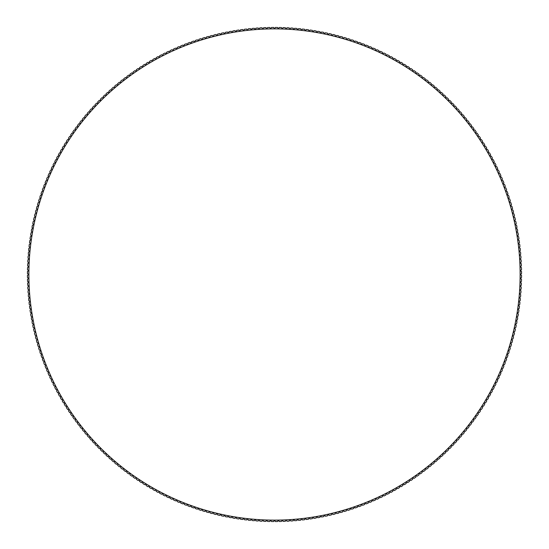 <?xml version="1.0" encoding="UTF-8"?>
<svg xmlns="http://www.w3.org/2000/svg" width="549" height="549" viewBox="0 0 549 549"><rect width="100%" height="100%" fill="white"/><g stroke="black" fill="none" stroke-linecap="round" stroke-linejoin="round"><path stroke-width="0.82" d="M265.915 27.601A247.05 247.05 0 0 0 263.685 27.683L262.93 29.145L263.685 27.683A247.05 247.05 0 0 1 265.915 27.601L266.787 28.994L267.562 27.546L266.787 28.994A245.629 245.629 0 0 0 259.08 29.358L259.807 27.889A247.05 247.05 0 0 1 262.045 27.766L262.93 29.145M269.799 27.491A247.05 247.05 0 0 0 267.562 27.546A247.05 247.05 0 0 1 269.799 27.491L270.643 28.905L271.439 27.471A247.05 247.05 0 0 1 273.677 27.45L274.5 28.871L275.324 27.45A247.05 247.05 0 0 1 277.561 27.471L278.357 28.905L279.201 27.491A247.05 247.05 0 0 1 281.438 27.546L282.213 28.994L281.438 27.546A247.05 247.05 0 0 0 279.201 27.491M262.045 27.766A247.05 247.05 0 0 0 259.807 27.889L259.08 29.358A245.629 245.629 0 0 0 255.23 29.632L255.937 28.15A247.05 247.05 0 0 1 258.167 27.992L259.08 29.358M238.877 30.03A247.05 247.05 0 0 0 236.667 30.36A247.05 247.05 0 0 1 238.877 30.03L239.892 31.327A245.629 245.629 0 0 0 236.077 31.897L235.041 30.62L236.077 31.897L236.667 30.36L236.077 31.897A245.629 245.629 0 0 0 232.268 32.528L232.838 30.984A247.05 247.05 0 0 1 235.041 30.62A247.05 247.05 0 0 0 232.838 30.984M254.297 28.274L255.23 29.632A245.629 245.629 0 0 0 251.387 29.962L252.066 28.466A247.05 247.05 0 0 1 254.297 28.274A247.05 247.05 0 0 0 252.066 28.466M250.433 28.623L251.387 29.962A245.629 245.629 0 0 0 247.544 30.36L248.21 28.85A247.05 247.05 0 0 1 250.433 28.623A247.05 247.05 0 0 0 248.21 28.85M246.57 29.035L247.544 30.36A245.629 245.629 0 0 0 243.715 30.813L244.353 29.296A247.05 247.05 0 0 1 246.57 29.035A247.05 247.05 0 0 0 244.353 29.296M242.72 29.502L243.715 30.813A245.629 245.629 0 0 0 239.892 31.327L240.503 29.797A247.05 247.05 0 0 1 242.72 29.502A247.05 247.05 0 0 0 240.503 29.797M231.218 31.272L232.268 32.528A245.629 245.629 0 0 0 228.473 33.221L229.015 31.67A247.05 247.05 0 0 1 231.218 31.272A247.05 247.05 0 0 0 229.015 31.67M227.403 31.979L228.473 33.221A245.629 245.629 0 0 0 224.692 33.976L225.207 32.418A247.05 247.05 0 0 1 227.403 31.979A247.05 247.05 0 0 0 225.207 32.418M223.594 32.748L224.692 33.976A245.629 245.629 0 0 0 220.918 34.786L221.412 33.221A247.05 247.05 0 0 1 223.594 32.748A247.05 247.05 0 0 0 221.412 33.221M219.806 33.578L220.918 34.786A245.629 245.629 0 0 0 217.157 35.658L217.624 34.086A247.05 247.05 0 0 1 219.806 33.578A247.05 247.05 0 0 0 217.624 34.086M216.025 34.47L217.157 35.658L216.025 34.47A247.05 247.05 0 0 0 213.856 35.006A247.05 247.05 0 0 1 216.025 34.47M217.157 35.658A245.629 245.629 0 0 0 213.417 36.591A245.629 245.629 0 0 0 209.684 37.579L208.517 36.426L209.684 37.579L210.102 35.987A247.05 247.05 0 0 1 212.264 35.417L213.417 36.591L213.856 35.006M186.406 43.687A247.05 247.05 0 0 0 184.32 44.496L184.08 46.123L184.32 44.496A247.05 247.05 0 0 1 186.406 43.687L187.676 44.73L187.943 43.11A247.05 247.05 0 0 1 190.043 42.335L191.299 43.398L191.587 41.779A247.05 247.05 0 0 1 193.701 41.038L194.936 42.115L195.252 40.502A247.05 247.05 0 0 1 197.372 39.796L198.601 40.894L198.937 39.288A247.05 247.05 0 0 1 201.071 38.615L202.279 39.734L202.643 38.128A247.05 247.05 0 0 1 204.784 37.49L205.971 38.629L206.362 37.03A247.05 247.05 0 0 1 208.517 36.426A247.05 247.05 0 0 0 206.362 37.03M182.79 45.1L184.08 46.123A245.629 245.629 0 0 0 180.504 47.571L180.717 45.938A247.05 247.05 0 0 1 182.79 45.1A247.05 247.05 0 0 0 180.717 45.938M179.2 46.569L180.504 47.571A245.629 245.629 0 0 0 176.95 49.074L177.142 47.44A247.05 247.05 0 0 1 179.2 46.569A247.05 247.05 0 0 0 177.142 47.44M175.632 48.092L176.95 49.074A245.629 245.629 0 0 0 173.422 50.638L173.587 48.998A247.05 247.05 0 0 1 175.632 48.092A247.05 247.05 0 0 0 173.587 48.998M172.084 49.678L173.422 50.638A245.629 245.629 0 0 0 169.916 52.251L170.053 50.611A247.05 247.05 0 0 1 172.084 49.678A247.05 247.05 0 0 0 170.053 50.611M165.077 53.006A247.05 247.05 0 0 0 163.074 54.001L162.991 55.648L163.074 54.001A247.05 247.05 0 0 1 165.077 53.006L166.436 53.919L166.553 52.279A247.05 247.05 0 0 1 168.57 51.311L169.916 52.251A245.629 245.629 0 0 0 166.436 53.919A245.629 245.629 0 0 0 162.991 55.648L161.612 54.749L162.991 55.648A245.629 245.629 0 0 0 159.567 57.425L159.622 55.778A247.05 247.05 0 0 1 161.612 54.749A247.05 247.05 0 0 0 159.622 55.778M134.958 70.629A247.05 247.05 0 0 0 133.119 71.905L133.263 73.539L133.119 71.905A247.05 247.05 0 0 1 134.958 70.629L136.44 71.349L136.317 69.709A247.05 247.05 0 0 1 138.176 68.467L139.645 69.201L138.176 68.467A247.05 247.05 0 0 0 136.317 69.709M154.763 58.407A247.05 247.05 0 0 0 152.814 59.498A247.05 247.05 0 0 1 154.763 58.407L156.17 59.258A245.629 245.629 0 0 0 152.8 61.145L151.38 60.315L152.8 61.145L152.814 59.498L152.8 61.145A245.629 245.629 0 0 0 149.465 63.08L149.452 61.433L149.465 63.08A245.629 245.629 0 0 0 146.158 65.07L144.716 64.288L146.158 65.07L146.116 63.423A247.05 247.05 0 0 1 148.031 62.27L149.465 63.08L148.031 62.27A247.05 247.05 0 0 0 146.116 63.423M158.174 56.547L159.567 57.425A245.629 245.629 0 0 0 156.17 59.258L156.204 57.611A247.05 247.05 0 0 1 158.174 56.547A247.05 247.05 0 0 0 156.204 57.611M149.452 61.433A247.05 247.05 0 0 1 151.38 60.315A247.05 247.05 0 0 0 149.452 61.433M142.815 65.468A247.05 247.05 0 0 1 144.716 64.288A247.05 247.05 0 0 0 142.815 65.468L142.884 67.108A245.629 245.629 0 0 0 139.645 69.201L139.549 67.561A247.05 247.05 0 0 1 141.429 66.347L142.884 67.108A245.629 245.629 0 0 1 146.158 65.07M131.774 72.845L133.263 73.539A245.629 245.629 0 0 0 130.127 75.783L129.955 74.149A247.05 247.05 0 0 1 131.774 72.845A247.05 247.05 0 0 0 129.955 74.149M128.624 75.117L130.127 75.783L128.624 75.117A247.05 247.05 0 0 0 126.826 76.441L127.018 78.075L126.826 76.441M125.508 77.43L127.018 78.075A245.629 245.629 0 0 0 123.957 80.415L123.731 78.788A247.05 247.05 0 0 1 125.508 77.43A247.05 247.05 0 0 0 123.731 78.788M122.434 79.797L123.957 80.415A245.629 245.629 0 0 0 120.924 82.803L120.677 81.183A247.05 247.05 0 0 1 122.434 79.797A247.05 247.05 0 0 0 120.677 81.183M119.394 82.206L120.924 82.803A245.629 245.629 0 0 0 117.932 85.239L117.658 83.62A247.05 247.05 0 0 1 119.394 82.206A247.05 247.05 0 0 0 117.658 83.62L117.932 85.239A245.629 245.629 0 0 0 114.981 87.723L114.679 86.111A247.05 247.05 0 0 1 116.388 84.67L117.932 85.239M114.981 87.723L113.43 87.174L114.981 87.723A245.629 245.629 0 0 0 112.065 90.256L111.742 88.643A247.05 247.05 0 0 1 113.43 87.174A247.05 247.05 0 0 0 111.742 88.643M110.507 89.727L112.065 90.256A245.629 245.629 0 0 0 109.189 92.829L108.839 91.223A247.05 247.05 0 0 1 110.507 89.727A247.05 247.05 0 0 0 108.839 91.223L109.189 92.829A245.629 245.629 0 0 0 106.355 95.444L105.984 93.845A247.05 247.05 0 0 1 107.625 92.328L109.189 92.829M96.514 103.164A247.05 247.05 0 0 0 94.97 104.784L95.444 106.355L94.97 104.784A247.05 247.05 0 0 1 96.514 103.164L98.106 103.569L97.66 101.984A247.05 247.05 0 0 1 99.225 100.392L100.817 100.817L100.392 99.225A247.05 247.05 0 0 1 101.984 97.66L103.569 98.106L103.164 96.514A247.05 247.05 0 0 1 104.784 94.97L106.355 95.444A245.629 245.629 0 0 0 95.444 106.355A245.629 245.629 0 0 0 92.829 109.189L92.328 107.625A247.05 247.05 0 0 1 93.845 105.984L95.444 106.355M89.727 110.507L90.256 112.065L89.727 110.507A247.05 247.05 0 0 1 91.223 108.839L92.829 109.189L91.223 108.839A247.05 247.05 0 0 0 89.727 110.507M87.723 114.981L87.174 113.43L87.723 114.981A245.629 245.629 0 0 0 85.239 117.932L84.67 116.388A247.05 247.05 0 0 1 86.111 114.679L87.723 114.981A245.629 245.629 0 0 1 90.256 112.065L88.643 111.742L90.256 112.065A245.629 245.629 0 0 1 92.829 109.189M87.174 113.43A247.05 247.05 0 0 1 88.643 111.742A247.05 247.05 0 0 0 87.174 113.43M85.239 117.932A245.629 245.629 0 0 0 80.415 123.957A245.629 245.629 0 0 0 78.075 127.018A245.629 245.629 0 0 0 75.783 130.127A245.629 245.629 0 0 0 73.539 133.263L71.905 133.119L73.539 133.263L72.845 131.774A247.05 247.05 0 0 1 74.149 129.955L75.783 130.127L75.117 128.624A247.05 247.05 0 0 1 76.441 126.826L78.075 127.018L77.43 125.508A247.05 247.05 0 0 1 78.788 123.731L80.415 123.957L79.797 122.434A247.05 247.05 0 0 1 81.183 120.677L82.803 120.924L82.206 119.394A247.05 247.05 0 0 1 83.62 117.658L85.239 117.932L83.62 117.658A247.05 247.05 0 0 0 82.206 119.394M61.433 149.452A247.05 247.05 0 0 0 60.315 151.38L61.145 152.8L60.315 151.38A247.05 247.05 0 0 1 61.433 149.452L63.08 149.465L62.27 148.031L63.08 149.465A245.629 245.629 0 0 0 59.258 156.17L58.407 154.763A247.05 247.05 0 0 1 59.498 152.814L61.145 152.8M73.539 133.263A245.629 245.629 0 0 0 71.349 136.44A245.629 245.629 0 0 0 67.108 142.884L65.468 142.815L67.108 142.884L66.347 141.429A247.05 247.05 0 0 1 67.561 139.549L69.201 139.645L68.467 138.176A247.05 247.05 0 0 1 69.709 136.317L71.349 136.44L70.629 134.958A247.05 247.05 0 0 1 71.905 133.119A247.05 247.05 0 0 0 70.629 134.958M64.288 144.716A247.05 247.05 0 0 1 65.468 142.815A247.05 247.05 0 0 0 64.288 144.716L65.07 146.158A245.629 245.629 0 0 0 63.08 149.465M63.423 146.116A247.05 247.05 0 0 0 62.27 148.031A247.05 247.05 0 0 1 63.423 146.116L65.07 146.158A245.629 245.629 0 0 1 67.108 142.884M57.611 156.204L59.258 156.17A245.629 245.629 0 0 0 57.425 159.567L56.547 158.174A247.05 247.05 0 0 1 57.611 156.204A247.05 247.05 0 0 0 56.547 158.174M54.001 163.074A247.05 247.05 0 0 0 53.006 165.077L53.919 166.436L53.006 165.077A247.05 247.05 0 0 1 54.001 163.074L55.648 162.991L54.749 161.612A247.05 247.05 0 0 1 55.778 159.622L57.425 159.567A245.629 245.629 0 0 0 55.648 162.991A245.629 245.629 0 0 0 53.919 166.436L52.279 166.553L53.919 166.436A245.629 245.629 0 0 0 52.251 169.916L51.311 168.57A247.05 247.05 0 0 1 52.279 166.553M51.311 168.57L52.251 169.916A245.629 245.629 0 0 0 50.638 173.422L49.678 172.084A247.05 247.05 0 0 1 50.611 170.053L52.251 169.916M48.998 173.587A247.05 247.05 0 0 0 48.092 175.632A247.05 247.05 0 0 1 48.998 173.587L50.638 173.422A245.629 245.629 0 0 0 49.074 176.95L48.092 175.632L49.074 176.95L47.44 177.142L49.074 176.95A245.629 245.629 0 0 0 47.571 180.504L46.569 179.2A247.05 247.05 0 0 1 47.44 177.142A247.05 247.05 0 0 0 46.569 179.2M45.938 180.717L47.571 180.504A245.629 245.629 0 0 0 46.123 184.08L45.1 182.79A247.05 247.05 0 0 1 45.938 180.717A247.05 247.05 0 0 0 45.1 182.79M44.73 187.676L43.687 186.406A247.05 247.05 0 0 1 44.496 184.32L46.123 184.08A245.629 245.629 0 0 0 44.73 187.676A245.629 245.629 0 0 0 43.398 191.299L42.335 190.043A247.05 247.05 0 0 1 43.11 187.943L44.73 187.676M41.779 191.587L43.398 191.299A245.629 245.629 0 0 0 42.115 194.936L41.038 193.701A247.05 247.05 0 0 1 41.779 191.587A247.05 247.05 0 0 0 41.038 193.701L42.115 194.936A245.629 245.629 0 0 0 40.894 198.601L39.288 198.937L40.894 198.601L39.796 197.372A247.05 247.05 0 0 1 40.502 195.252L42.115 194.936M36.426 208.517L37.579 209.684L36.426 208.517A247.05 247.05 0 0 1 37.03 206.362L38.629 205.971L37.03 206.362A247.05 247.05 0 0 0 36.426 208.517M38.128 202.643A247.05 247.05 0 0 0 37.49 204.784L38.629 205.971L37.49 204.784A247.05 247.05 0 0 1 38.128 202.643L39.734 202.279L38.615 201.071A247.05 247.05 0 0 1 39.288 198.937A247.05 247.05 0 0 0 38.615 201.071M35.987 210.102L37.579 209.684L35.987 210.102A247.05 247.05 0 0 0 35.417 212.264L36.591 213.417L35.417 212.264M33.221 228.473L31.979 227.403A247.05 247.05 0 0 1 32.418 225.207L33.976 224.692A245.629 245.629 0 0 0 29.962 251.387L28.466 252.066L29.962 251.387L28.623 250.433A247.05 247.05 0 0 1 28.85 248.21L30.36 247.544L29.035 246.57A247.05 247.05 0 0 1 29.296 244.353L30.813 243.715L29.502 242.72A247.05 247.05 0 0 1 29.797 240.503L31.327 239.892L30.03 238.877A247.05 247.05 0 0 1 30.36 236.667L31.897 236.077L30.62 235.041A247.05 247.05 0 0 1 30.984 232.838L32.528 232.268L31.272 231.218A247.05 247.05 0 0 1 31.67 229.015L33.221 228.473L31.67 229.015A247.05 247.05 0 0 0 31.272 231.218M35.006 213.856L36.591 213.417A245.629 245.629 0 0 0 35.658 217.157L34.47 216.025A247.05 247.05 0 0 1 35.006 213.856A247.05 247.05 0 0 0 34.47 216.025M34.086 217.624L35.658 217.157A245.629 245.629 0 0 0 34.786 220.918L33.578 219.806A247.05 247.05 0 0 1 34.086 217.624A247.05 247.05 0 0 0 33.578 219.806M33.221 221.412L34.786 220.918A245.629 245.629 0 0 0 33.976 224.692L32.748 223.594A247.05 247.05 0 0 1 33.221 221.412A247.05 247.05 0 0 0 32.748 223.594M29.962 251.387A245.629 245.629 0 0 0 28.905 270.643A245.629 245.629 0 0 0 28.871 274.5L27.45 275.324L28.871 274.5L27.45 273.677A247.05 247.05 0 0 1 27.471 271.439L28.905 270.643L27.491 269.799A247.05 247.05 0 0 1 27.546 267.562L28.994 266.787L27.601 265.915A247.05 247.05 0 0 1 27.683 263.685L29.145 262.93L27.766 262.045A247.05 247.05 0 0 1 27.889 259.807L29.358 259.08L27.992 258.167A247.05 247.05 0 0 1 28.15 255.937L29.632 255.23L28.274 254.297A247.05 247.05 0 0 1 28.466 252.066A247.05 247.05 0 0 0 28.274 254.297M28.871 274.5A245.629 245.629 0 0 0 28.905 278.357A245.629 245.629 0 0 0 28.994 282.213L27.601 283.085L28.994 282.213L27.546 281.438A247.05 247.05 0 0 1 27.491 279.201L28.905 278.357L27.471 277.561A247.05 247.05 0 0 1 27.45 275.324A247.05 247.05 0 0 0 27.471 277.561M27.683 285.315A247.05 247.05 0 0 1 27.601 283.085A247.05 247.05 0 0 0 27.683 285.315L29.145 286.07A245.629 245.629 0 0 0 29.358 289.92L27.889 289.193A247.05 247.05 0 0 1 27.766 286.955L29.145 286.07A245.629 245.629 0 0 1 28.994 282.213M31.327 309.108L29.797 308.497A247.05 247.05 0 0 1 29.502 306.28L30.813 305.285L29.296 304.647L30.813 305.285A245.629 245.629 0 0 0 31.897 312.923L30.62 313.959L31.897 312.923L30.36 312.333A247.05 247.05 0 0 1 30.03 310.123L31.327 309.108L30.03 310.123A247.05 247.05 0 0 0 30.36 312.333M29.632 293.77L28.274 294.703L29.632 293.77L28.15 293.063A247.05 247.05 0 0 1 27.992 290.833L29.358 289.92A245.629 245.629 0 0 0 29.962 297.613L28.466 296.934A247.05 247.05 0 0 1 28.274 294.703A247.05 247.05 0 0 0 28.466 296.934M28.623 298.567L29.962 297.613A245.629 245.629 0 0 0 30.36 301.456L28.85 300.79A247.05 247.05 0 0 1 28.623 298.567A247.05 247.05 0 0 0 28.85 300.79M29.035 302.43A247.05 247.05 0 0 0 29.296 304.647A247.05 247.05 0 0 1 29.035 302.43L30.36 301.456A245.629 245.629 0 0 0 30.813 305.285M31.897 312.923A245.629 245.629 0 0 0 33.976 324.308A245.629 245.629 0 0 0 36.591 335.583L35.417 336.736L36.591 335.583L35.006 335.144A247.05 247.05 0 0 1 34.47 332.975L35.658 331.843L34.086 331.376A247.05 247.05 0 0 1 33.578 329.194L34.786 328.082L33.221 327.588A247.05 247.05 0 0 1 32.748 325.406L33.976 324.308L32.418 323.793A247.05 247.05 0 0 1 31.979 321.597L33.221 320.527L31.67 319.985A247.05 247.05 0 0 1 31.272 317.782L32.528 316.732L30.984 316.162A247.05 247.05 0 0 1 30.62 313.959A247.05 247.05 0 0 0 30.984 316.162M35.658 331.843L34.47 332.975A247.05 247.05 0 0 0 35.006 335.144M36.591 335.583A245.629 245.629 0 0 0 38.629 343.029L37.49 344.216L38.629 343.029L37.03 342.638A247.05 247.05 0 0 1 36.426 340.483L37.579 339.316L35.987 338.898A247.05 247.05 0 0 1 35.417 336.736A247.05 247.05 0 0 0 35.987 338.898M47.44 371.858L49.074 372.05L47.44 371.858A247.05 247.05 0 0 1 46.569 369.8L47.571 368.496L45.938 368.283A247.05 247.05 0 0 1 45.1 366.21L46.123 364.92L44.496 364.68A247.05 247.05 0 0 1 43.687 362.594L44.73 361.324L43.11 361.057A247.05 247.05 0 0 1 42.335 358.957L43.398 357.701L41.779 357.413A247.05 247.05 0 0 1 41.038 355.299L42.115 354.064L40.502 353.748A247.05 247.05 0 0 1 39.796 351.628L40.894 350.399L39.288 350.063A247.05 247.05 0 0 1 38.615 347.929L39.734 346.721L38.128 346.357A247.05 247.05 0 0 1 37.49 344.216A247.05 247.05 0 0 0 38.128 346.357M38.629 343.029A245.629 245.629 0 0 0 42.115 354.064A245.629 245.629 0 0 0 43.398 357.701L42.335 358.957A247.05 247.05 0 0 0 43.11 361.057M43.398 357.701A245.629 245.629 0 0 0 44.73 361.324A245.629 245.629 0 0 0 49.074 372.05L48.092 373.368L49.074 372.05A245.629 245.629 0 0 0 50.638 375.578L48.998 375.413A247.05 247.05 0 0 1 48.092 373.368A247.05 247.05 0 0 0 48.998 375.413M52.251 379.084L50.611 378.947A247.05 247.05 0 0 1 49.678 376.916L50.638 375.578A245.629 245.629 0 0 0 53.919 382.564L52.279 382.447A247.05 247.05 0 0 1 51.311 380.43L52.251 379.084M53.006 383.923L53.919 382.564A245.629 245.629 0 0 0 55.648 386.009L54.001 385.926A247.05 247.05 0 0 1 53.006 383.923A247.05 247.05 0 0 0 54.001 385.926M54.749 387.388L55.648 386.009A245.629 245.629 0 0 0 57.425 389.433L55.778 389.378A247.05 247.05 0 0 1 54.749 387.388A247.05 247.05 0 0 0 55.778 389.378M57.425 389.433L56.547 390.826L57.425 389.433A245.629 245.629 0 0 0 69.201 409.355L68.467 410.824L69.201 409.355L67.561 409.451A247.05 247.05 0 0 1 66.347 407.571L67.108 406.116L65.468 406.185A247.05 247.05 0 0 1 64.288 404.284L65.07 402.842L63.423 402.884A247.05 247.05 0 0 1 62.27 400.969L63.08 399.535L61.433 399.548A247.05 247.05 0 0 1 60.315 397.62L61.145 396.2L59.498 396.186A247.05 247.05 0 0 1 58.407 394.237L59.258 392.83L58.407 394.237A247.05 247.05 0 0 0 59.498 396.186M69.709 412.683L71.349 412.56L69.709 412.683A247.05 247.05 0 0 1 68.467 410.824A247.05 247.05 0 0 0 69.709 412.683M57.611 392.796A247.05 247.05 0 0 1 56.547 390.826A247.05 247.05 0 0 0 57.611 392.796L59.258 392.83M70.629 414.042L71.349 412.56A245.629 245.629 0 0 0 73.539 415.737L71.905 415.881A247.05 247.05 0 0 1 70.629 414.042A247.05 247.05 0 0 0 71.905 415.881M72.845 417.226L73.539 415.737A245.629 245.629 0 0 0 75.783 418.873L74.149 419.045A247.05 247.05 0 0 1 72.845 417.226A247.05 247.05 0 0 0 74.149 419.045M75.117 420.376L75.783 418.873A245.629 245.629 0 0 0 78.075 421.982L76.441 422.174A247.05 247.05 0 0 1 75.117 420.376M77.43 423.492L78.075 421.982A245.629 245.629 0 0 0 80.415 425.043L78.788 425.269A247.05 247.05 0 0 1 77.43 423.492A247.05 247.05 0 0 0 78.788 425.269M79.797 426.566L80.415 425.043A245.629 245.629 0 0 0 82.803 428.076L81.183 428.323A247.05 247.05 0 0 1 79.797 426.566A247.05 247.05 0 0 0 81.183 428.323L82.803 428.076A245.629 245.629 0 0 0 85.239 431.068L83.62 431.342A247.05 247.05 0 0 1 82.206 429.606L82.803 428.076M94.97 444.216A247.05 247.05 0 0 0 96.514 445.836L98.106 445.431L96.514 445.836A247.05 247.05 0 0 1 94.97 444.216L95.444 442.645L93.845 443.016A247.05 247.05 0 0 1 92.328 441.375L92.829 439.811L91.223 440.161A247.05 247.05 0 0 1 89.727 438.493L90.256 436.935L88.643 437.258A247.05 247.05 0 0 1 87.174 435.57L87.723 434.019L86.111 434.321A247.05 247.05 0 0 1 84.67 432.612L85.239 431.068L84.67 432.612M100.392 449.775A247.05 247.05 0 0 0 101.984 451.34A247.05 247.05 0 0 1 100.392 449.775L100.817 448.183A245.629 245.629 0 0 0 103.569 450.894L103.164 452.486L103.569 450.894L101.984 451.34L103.569 450.894A245.629 245.629 0 0 0 106.355 453.556L104.784 454.03A247.05 247.05 0 0 1 103.164 452.486A247.05 247.05 0 0 0 104.784 454.03M85.239 431.068A245.629 245.629 0 0 0 95.444 442.645A245.629 245.629 0 0 0 98.106 445.431L97.66 447.016L98.106 445.431A245.629 245.629 0 0 0 100.817 448.183L99.225 448.608A247.05 247.05 0 0 1 97.66 447.016A247.05 247.05 0 0 0 99.225 448.608M109.189 456.171L107.625 456.672A247.05 247.05 0 0 1 105.984 455.155L106.355 453.556A245.629 245.629 0 0 0 109.189 456.171L108.839 457.777L109.189 456.171A245.629 245.629 0 0 0 112.065 458.744L110.507 459.273A247.05 247.05 0 0 1 108.839 457.777A247.05 247.05 0 0 0 110.507 459.273M112.065 458.744A245.629 245.629 0 0 0 117.932 463.761L117.658 465.38L117.932 463.761L116.388 464.33A247.05 247.05 0 0 1 114.679 462.889L114.981 461.277L113.43 461.826A247.05 247.05 0 0 1 111.742 460.357L112.065 458.744L111.742 460.357A247.05 247.05 0 0 0 113.43 461.826M114.981 461.277L114.679 462.889M120.924 466.197L119.394 466.794A247.05 247.05 0 0 1 117.658 465.38A247.05 247.05 0 0 0 119.394 466.794L120.924 466.197A245.629 245.629 0 0 0 123.957 468.585L122.434 469.203A247.05 247.05 0 0 1 120.677 467.817L120.924 466.197A245.629 245.629 0 0 1 117.932 463.761M123.731 470.212L123.957 468.585L123.731 470.212A247.05 247.05 0 0 0 125.508 471.57A247.05 247.05 0 0 1 123.731 470.212M123.957 468.585A245.629 245.629 0 0 0 127.018 470.925A245.629 245.629 0 0 0 130.127 473.217L129.955 474.851L130.127 473.217L128.624 473.883A247.05 247.05 0 0 1 126.826 472.559L127.018 470.925L125.508 471.57M127.018 470.925L126.826 472.559M146.116 485.577A247.05 247.05 0 0 0 148.031 486.73L149.465 485.92L148.031 486.73A247.05 247.05 0 0 1 146.116 485.577L146.158 483.93L144.716 484.712A247.05 247.05 0 0 1 142.815 483.532L142.884 481.892L141.429 482.653A247.05 247.05 0 0 1 139.549 481.439L139.645 479.799L138.176 480.533A247.05 247.05 0 0 1 136.317 479.291L136.44 477.651L134.958 478.371A247.05 247.05 0 0 1 133.119 477.095L133.263 475.461L131.774 476.155L133.263 475.461A245.629 245.629 0 0 0 136.44 477.651A245.629 245.629 0 0 0 152.8 487.855L151.38 488.685A247.05 247.05 0 0 1 149.452 487.567L149.465 485.92M131.774 476.155A247.05 247.05 0 0 1 129.955 474.851A247.05 247.05 0 0 0 131.774 476.155M152.814 489.502L152.8 487.855A245.629 245.629 0 0 0 156.17 489.742L154.763 490.593A247.05 247.05 0 0 1 152.814 489.502A247.05 247.05 0 0 0 154.763 490.593M159.567 491.575L158.174 492.453A247.05 247.05 0 0 1 156.204 491.389L156.17 489.742A245.629 245.629 0 0 0 162.991 493.352L161.612 494.251A247.05 247.05 0 0 1 159.622 493.222L159.567 491.575M163.074 494.999L162.991 493.352A245.629 245.629 0 0 0 166.436 495.081L165.077 495.994A247.05 247.05 0 0 1 163.074 494.999A247.05 247.05 0 0 0 165.077 495.994M166.553 496.721L166.436 495.081A245.629 245.629 0 0 0 169.916 496.749L168.57 497.689A247.05 247.05 0 0 1 166.553 496.721A247.05 247.05 0 0 0 168.57 497.689M170.053 498.389L169.916 496.749A245.629 245.629 0 0 0 173.422 498.362L172.084 499.322A247.05 247.05 0 0 1 170.053 498.389A247.05 247.05 0 0 0 172.084 499.322M173.422 498.362L173.587 500.002A247.05 247.05 0 0 0 175.632 500.908A247.05 247.05 0 0 1 173.587 500.002L173.422 498.362A245.629 245.629 0 0 0 176.95 499.926L175.632 500.908L176.95 499.926L177.142 501.56L176.95 499.926A245.629 245.629 0 0 0 180.504 501.429L179.2 502.431A247.05 247.05 0 0 1 177.142 501.56A247.05 247.05 0 0 0 179.2 502.431M180.717 503.062L180.504 501.429A245.629 245.629 0 0 0 184.08 502.877L182.79 503.9A247.05 247.05 0 0 1 180.717 503.062A247.05 247.05 0 0 0 182.79 503.9M187.676 504.27L186.406 505.313L187.676 504.27A245.629 245.629 0 0 0 191.299 505.602L190.043 506.665A247.05 247.05 0 0 1 187.943 505.89L187.676 504.27A245.629 245.629 0 0 1 184.08 502.877L184.32 504.504A247.05 247.05 0 0 0 186.406 505.313A247.05 247.05 0 0 1 184.32 504.504M191.587 507.221L191.299 505.602A245.629 245.629 0 0 0 194.936 506.885L193.701 507.962A247.05 247.05 0 0 1 191.587 507.221A247.05 247.05 0 0 0 193.701 507.962M206.362 511.97A247.05 247.05 0 0 0 208.517 512.574L209.684 511.421L208.517 512.574A247.05 247.05 0 0 1 206.362 511.97L205.971 510.371L204.784 511.51A247.05 247.05 0 0 1 202.643 510.872L202.279 509.266L201.071 510.385A247.05 247.05 0 0 1 198.937 509.712L198.601 508.106L198.937 509.712A247.05 247.05 0 0 0 201.071 510.385M194.936 506.885L195.252 508.498L194.936 506.885A245.629 245.629 0 0 0 198.601 508.106L197.372 509.204L198.601 508.106A245.629 245.629 0 0 0 213.417 512.409L212.264 513.583A247.05 247.05 0 0 1 210.102 513.013L209.684 511.421M197.372 509.204A247.05 247.05 0 0 1 195.252 508.498A247.05 247.05 0 0 0 197.372 509.204M251.387 519.038L252.066 520.534L251.387 519.038L250.433 520.377A247.05 247.05 0 0 1 248.21 520.15L247.544 518.64L246.57 519.965A247.05 247.05 0 0 1 244.353 519.704L243.715 518.187L242.72 519.498A247.05 247.05 0 0 1 240.503 519.203L239.892 517.673L238.877 518.97A247.05 247.05 0 0 1 236.667 518.64L236.077 517.103L235.041 518.38A247.05 247.05 0 0 1 232.838 518.016L232.268 516.472L231.218 517.728A247.05 247.05 0 0 1 229.015 517.33L228.473 515.779L227.403 517.021A247.05 247.05 0 0 1 225.207 516.582L224.692 515.024L223.594 516.252A247.05 247.05 0 0 1 221.412 515.779L220.918 514.214L219.806 515.422A247.05 247.05 0 0 1 217.624 514.914L217.157 513.342L216.025 514.53A247.05 247.05 0 0 1 213.856 513.994L213.417 512.409A245.629 245.629 0 0 0 224.692 515.024A245.629 245.629 0 0 0 251.387 519.038A245.629 245.629 0 0 0 255.23 519.368L254.297 520.726A247.05 247.05 0 0 1 252.066 520.534A247.05 247.05 0 0 0 254.297 520.726M255.937 520.85L255.23 519.368L255.937 520.85A247.05 247.05 0 0 0 258.167 521.008L259.08 519.642A245.629 245.629 0 0 0 262.93 519.855L262.045 521.234A247.05 247.05 0 0 1 259.807 521.111L259.08 519.642A245.629 245.629 0 0 1 255.23 519.368M279.201 521.509A247.05 247.05 0 0 0 281.438 521.454L282.213 520.006L281.438 521.454A247.05 247.05 0 0 1 279.201 521.509L278.357 520.095L277.561 521.529A247.05 247.05 0 0 1 275.324 521.55L274.5 520.129L273.677 521.55A247.05 247.05 0 0 1 271.439 521.529L270.643 520.095L271.439 521.529A247.05 247.05 0 0 0 273.677 521.55M263.685 521.317L262.93 519.855A245.629 245.629 0 0 0 266.787 520.006L265.915 521.399A247.05 247.05 0 0 1 263.685 521.317A247.05 247.05 0 0 0 265.915 521.399M267.562 521.454L266.787 520.006A245.629 245.629 0 0 0 270.643 520.095L269.799 521.509A247.05 247.05 0 0 1 267.562 521.454A247.05 247.05 0 0 0 269.799 521.509M283.085 521.399L282.213 520.006A245.629 245.629 0 0 0 286.07 519.855L285.315 521.317A247.05 247.05 0 0 1 283.085 521.399A247.05 247.05 0 0 0 285.315 521.317M294.703 520.726A247.05 247.05 0 0 0 296.934 520.534L297.613 519.038L296.934 520.534A247.05 247.05 0 0 1 294.703 520.726L293.77 519.368L293.063 520.85A247.05 247.05 0 0 1 290.833 521.008L289.92 519.642L289.193 521.111A247.05 247.05 0 0 1 286.955 521.234L286.07 519.855L286.955 521.234A247.05 247.05 0 0 0 289.193 521.111M325.406 516.252A247.05 247.05 0 0 0 327.588 515.779L328.082 514.214L327.588 515.779A247.05 247.05 0 0 1 325.406 516.252L324.308 515.024L323.793 516.582A247.05 247.05 0 0 1 321.597 517.021L320.527 515.779L319.985 517.33A247.05 247.05 0 0 1 317.782 517.728L316.732 516.472L316.162 518.016A247.05 247.05 0 0 1 313.959 518.38L312.923 517.103L312.333 518.64A247.05 247.05 0 0 1 310.123 518.97L309.108 517.673L310.123 518.97A247.05 247.05 0 0 0 312.333 518.64M298.567 520.377L297.613 519.038A245.629 245.629 0 0 0 301.456 518.64L300.79 520.15A247.05 247.05 0 0 1 298.567 520.377A247.05 247.05 0 0 0 300.79 520.15M302.43 519.965L301.456 518.64A245.629 245.629 0 0 0 305.285 518.187L304.647 519.704A247.05 247.05 0 0 1 302.43 519.965A247.05 247.05 0 0 0 304.647 519.704M306.28 519.498L305.285 518.187A245.629 245.629 0 0 0 309.108 517.673L308.497 519.203A247.05 247.05 0 0 1 306.28 519.498A247.05 247.05 0 0 0 308.497 519.203M329.194 515.422L328.082 514.214A245.629 245.629 0 0 0 331.843 513.342L331.376 514.914A247.05 247.05 0 0 1 329.194 515.422A247.05 247.05 0 0 0 331.376 514.914M332.975 514.53L331.843 513.342A245.629 245.629 0 0 0 335.583 512.409L335.144 513.994A247.05 247.05 0 0 1 332.975 514.53A247.05 247.05 0 0 0 335.144 513.994M347.929 510.385A247.05 247.05 0 0 0 350.063 509.712A247.05 247.05 0 0 1 347.929 510.385L346.721 509.266L346.357 510.872L346.721 509.266A245.629 245.629 0 0 0 350.399 508.106L350.063 509.712A247.05 247.05 0 0 1 347.929 510.385A247.05 247.05 0 0 0 350.063 509.712M336.736 513.583L335.583 512.409A245.629 245.629 0 0 0 339.316 511.421L338.898 513.013A247.05 247.05 0 0 1 336.736 513.583A247.05 247.05 0 0 0 338.898 513.013M340.483 512.574L339.316 511.421A245.629 245.629 0 0 0 343.029 510.371L342.638 511.97A247.05 247.05 0 0 1 340.483 512.574A247.05 247.05 0 0 0 342.638 511.97M344.216 511.51A247.05 247.05 0 0 0 346.357 510.872A247.05 247.05 0 0 1 344.216 511.51L343.029 510.371A245.629 245.629 0 0 0 346.721 509.266M350.399 508.106A245.629 245.629 0 0 0 354.064 506.885A245.629 245.629 0 0 0 357.701 505.602A245.629 245.629 0 0 0 361.324 504.27L362.594 505.313L361.324 504.27L361.057 505.89A247.05 247.05 0 0 1 358.957 506.665L357.701 505.602L357.413 507.221A247.05 247.05 0 0 1 355.299 507.962A247.05 247.05 0 0 0 357.413 507.221A247.05 247.05 0 0 1 355.299 507.962L354.064 506.885L353.748 508.498A247.05 247.05 0 0 1 351.628 509.204L350.399 508.106L351.628 509.204A247.05 247.05 0 0 0 353.748 508.498M358.957 506.665A247.05 247.05 0 0 0 361.057 505.89A247.05 247.05 0 0 1 358.957 506.665A247.05 247.05 0 0 0 361.057 505.89M361.324 504.27A245.629 245.629 0 0 0 372.05 499.926A245.629 245.629 0 0 0 375.578 498.362A245.629 245.629 0 0 0 379.084 496.749L380.43 497.689L379.084 496.749L378.947 498.389A247.05 247.05 0 0 1 376.916 499.322L375.578 498.362L375.413 500.002A247.05 247.05 0 0 1 373.368 500.908A247.05 247.05 0 0 0 375.413 500.002A247.05 247.05 0 0 1 373.368 500.908L372.05 499.926L371.858 501.56A247.05 247.05 0 0 1 369.8 502.431L368.496 501.429L368.283 503.062A247.05 247.05 0 0 1 366.21 503.9A247.05 247.05 0 0 0 368.283 503.062A247.05 247.05 0 0 1 366.21 503.9L364.92 502.877L364.68 504.504A247.05 247.05 0 0 1 362.594 505.313A247.05 247.05 0 0 0 364.68 504.504A247.05 247.05 0 0 1 362.594 505.313A247.05 247.05 0 0 0 364.68 504.504M369.8 502.431A247.05 247.05 0 0 0 371.858 501.56A247.05 247.05 0 0 1 369.8 502.431M375.578 498.362L376.916 499.322A247.05 247.05 0 0 0 378.947 498.389A247.05 247.05 0 0 1 376.916 499.322A247.05 247.05 0 0 0 378.947 498.389M379.084 496.749A245.629 245.629 0 0 0 382.564 495.081A245.629 245.629 0 0 0 386.009 493.352L387.388 494.251L386.009 493.352L385.926 494.999A247.05 247.05 0 0 1 383.923 495.994A247.05 247.05 0 0 0 385.926 494.999A247.05 247.05 0 0 1 383.923 495.994L382.564 495.081L382.447 496.721A247.05 247.05 0 0 1 380.43 497.689A247.05 247.05 0 0 0 382.447 496.721A247.05 247.05 0 0 1 380.43 497.689M386.009 493.352A245.629 245.629 0 0 0 389.433 491.575L389.378 493.222A247.05 247.05 0 0 1 387.388 494.251A247.05 247.05 0 0 0 389.378 493.222L389.433 491.575L390.826 492.453A247.05 247.05 0 0 0 392.796 491.389A247.05 247.05 0 0 1 390.826 492.453L389.433 491.575A245.629 245.629 0 0 0 392.83 489.742L394.237 490.593A247.05 247.05 0 0 0 396.186 489.502A247.05 247.05 0 0 1 394.237 490.593L392.83 489.742L392.796 491.389A247.05 247.05 0 0 1 390.826 492.453A247.05 247.05 0 0 0 392.796 491.389M414.042 478.371A247.05 247.05 0 0 0 415.881 477.095L415.737 475.461L415.881 477.095A247.05 247.05 0 0 1 414.042 478.371A247.05 247.05 0 0 0 415.881 477.095A247.05 247.05 0 0 1 414.042 478.371L412.56 477.651L412.683 479.291L412.56 477.651A245.629 245.629 0 0 0 415.737 475.461A245.629 245.629 0 0 0 418.873 473.217L419.045 474.851A247.05 247.05 0 0 1 417.226 476.155L415.737 475.461M410.824 480.533A247.05 247.05 0 0 0 412.683 479.291A247.05 247.05 0 0 1 410.824 480.533L409.355 479.799L410.824 480.533A247.05 247.05 0 0 0 412.683 479.291A247.05 247.05 0 0 1 410.824 480.533M406.116 481.892L407.571 482.653A247.05 247.05 0 0 0 409.451 481.439A247.05 247.05 0 0 1 407.571 482.653L406.116 481.892L406.185 483.532A247.05 247.05 0 0 1 404.284 484.712A247.05 247.05 0 0 0 406.185 483.532A247.05 247.05 0 0 1 404.284 484.712L402.842 483.93L402.884 485.577L402.842 483.93A245.629 245.629 0 0 0 409.355 479.799L409.451 481.439A247.05 247.05 0 0 1 407.571 482.653A247.05 247.05 0 0 0 409.451 481.439M392.83 489.742A245.629 245.629 0 0 0 399.535 485.92L400.969 486.73A247.05 247.05 0 0 0 402.884 485.577A247.05 247.05 0 0 1 400.969 486.73L399.535 485.92L399.548 487.567A247.05 247.05 0 0 1 397.62 488.685A247.05 247.05 0 0 0 399.548 487.567A247.05 247.05 0 0 1 397.62 488.685L396.2 487.855L396.186 489.502A247.05 247.05 0 0 1 394.237 490.593A247.05 247.05 0 0 0 396.186 489.502M417.226 476.155A247.05 247.05 0 0 0 419.045 474.851A247.05 247.05 0 0 1 417.226 476.155A247.05 247.05 0 0 0 419.045 474.851M421.982 470.925L422.174 472.559A247.05 247.05 0 0 1 420.376 473.883L418.873 473.217A245.629 245.629 0 0 0 421.982 470.925A245.629 245.629 0 0 0 425.043 468.585L425.269 470.212A247.05 247.05 0 0 1 423.492 471.57A247.05 247.05 0 0 0 425.269 470.212A247.05 247.05 0 0 1 423.492 471.57L421.982 470.925M420.376 473.883A247.05 247.05 0 0 0 422.174 472.559A247.05 247.05 0 0 1 420.376 473.883M426.566 469.203L425.043 468.585A245.629 245.629 0 0 0 428.076 466.197L428.323 467.817A247.05 247.05 0 0 1 426.566 469.203A247.05 247.05 0 0 0 428.323 467.817A247.05 247.05 0 0 1 426.566 469.203M429.606 466.794L428.076 466.197L429.606 466.794A247.05 247.05 0 0 0 431.342 465.38A247.05 247.05 0 0 1 429.606 466.794A247.05 247.05 0 0 0 431.342 465.38L431.068 463.761L431.342 465.38A247.05 247.05 0 0 1 429.606 466.794M432.612 464.33L431.068 463.761A245.629 245.629 0 0 0 434.019 461.277L434.321 462.889A247.05 247.05 0 0 1 432.612 464.33A247.05 247.05 0 0 0 434.321 462.889A247.05 247.05 0 0 1 432.612 464.33M435.57 461.826A247.05 247.05 0 0 0 437.258 460.357A247.05 247.05 0 0 1 435.57 461.826L434.019 461.277A245.629 245.629 0 0 0 436.935 458.744L437.258 460.357A247.05 247.05 0 0 1 435.57 461.826A247.05 247.05 0 0 0 437.258 460.357M438.493 459.273L436.935 458.744L438.493 459.273A247.05 247.05 0 0 0 440.161 457.777A247.05 247.05 0 0 1 438.493 459.273A247.05 247.05 0 0 0 440.161 457.777A247.05 247.05 0 0 1 438.493 459.273M436.935 458.744A245.629 245.629 0 0 0 442.645 453.556A245.629 245.629 0 0 0 445.431 450.894L447.016 451.34L445.431 450.894L445.836 452.486A247.05 247.05 0 0 1 444.216 454.03A247.05 247.05 0 0 0 445.836 452.486A247.05 247.05 0 0 1 444.216 454.03L442.645 453.556L443.016 455.155A247.05 247.05 0 0 1 441.375 456.672A247.05 247.05 0 0 0 443.016 455.155A247.05 247.05 0 0 1 441.375 456.672L439.811 456.171L440.161 457.777M452.486 445.836A247.05 247.05 0 0 0 454.03 444.216L453.556 442.645L454.03 444.216A247.05 247.05 0 0 1 452.486 445.836A247.05 247.05 0 0 0 454.03 444.216A247.05 247.05 0 0 1 452.486 445.836L450.894 445.431L451.34 447.016A247.05 247.05 0 0 1 449.775 448.608A247.05 247.05 0 0 0 451.34 447.016A247.05 247.05 0 0 1 449.775 448.608L448.183 448.183L448.608 449.775A247.05 247.05 0 0 1 447.016 451.34A247.05 247.05 0 0 0 448.608 449.775A247.05 247.05 0 0 1 447.016 451.34A247.05 247.05 0 0 0 448.608 449.775M455.155 443.016L453.556 442.645L455.155 443.016A247.05 247.05 0 0 0 456.672 441.375A247.05 247.05 0 0 1 455.155 443.016A247.05 247.05 0 0 0 456.672 441.375A247.05 247.05 0 0 1 455.155 443.016M459.273 438.493L458.744 436.935L459.273 438.493A247.05 247.05 0 0 1 457.777 440.161A247.05 247.05 0 0 0 459.273 438.493A247.05 247.05 0 0 1 457.777 440.161L456.171 439.811L456.672 441.375M460.357 437.258L458.744 436.935A245.629 245.629 0 0 0 461.277 434.019L461.826 435.57A247.05 247.05 0 0 1 460.357 437.258A247.05 247.05 0 0 0 461.826 435.57A247.05 247.05 0 0 1 460.357 437.258A247.05 247.05 0 0 0 461.826 435.57M461.277 434.019A245.629 245.629 0 0 0 466.197 428.076L467.817 428.323L466.197 428.076L466.794 429.606A247.05 247.05 0 0 1 465.38 431.342L463.761 431.068L464.33 432.612A247.05 247.05 0 0 1 462.889 434.321L461.277 434.019L462.889 434.321A247.05 247.05 0 0 0 464.33 432.612A247.05 247.05 0 0 1 462.889 434.321M465.38 431.342A247.05 247.05 0 0 0 466.794 429.606A247.05 247.05 0 0 1 465.38 431.342A247.05 247.05 0 0 0 466.794 429.606M467.817 428.323A247.05 247.05 0 0 0 469.203 426.566A247.05 247.05 0 0 1 467.817 428.323A247.05 247.05 0 0 0 469.203 426.566L468.585 425.043L470.212 425.269L468.585 425.043A245.629 245.629 0 0 0 470.925 421.982L471.57 423.492A247.05 247.05 0 0 1 470.212 425.269A247.05 247.05 0 0 0 471.57 423.492A247.05 247.05 0 0 1 470.212 425.269A247.05 247.05 0 0 0 471.57 423.492M472.559 422.174L470.925 421.982L472.559 422.174A247.05 247.05 0 0 0 473.883 420.376A247.05 247.05 0 0 1 472.559 422.174A247.05 247.05 0 0 0 473.883 420.376L473.217 418.873L473.883 420.376M490.593 394.237L489.742 392.83L490.593 394.237A247.05 247.05 0 0 1 489.502 396.186A247.05 247.05 0 0 0 490.593 394.237A247.05 247.05 0 0 1 489.502 396.186L487.855 396.2L489.502 396.186A247.05 247.05 0 0 0 490.593 394.237M485.92 399.535L487.567 399.548A247.05 247.05 0 0 0 488.685 397.62A247.05 247.05 0 0 1 487.567 399.548L485.92 399.535L486.73 400.969A247.05 247.05 0 0 1 485.577 402.884A247.05 247.05 0 0 0 486.73 400.969A247.05 247.05 0 0 1 485.577 402.884L483.93 402.842L484.712 404.284A247.05 247.05 0 0 1 483.532 406.185A247.05 247.05 0 0 0 484.712 404.284A247.05 247.05 0 0 1 483.532 406.185L481.892 406.116L482.653 407.571A247.05 247.05 0 0 1 481.439 409.451L479.799 409.355L480.533 410.824A247.05 247.05 0 0 1 479.291 412.683A247.05 247.05 0 0 0 480.533 410.824A247.05 247.05 0 0 1 479.291 412.683L477.651 412.56L478.371 414.042A247.05 247.05 0 0 1 477.095 415.881A247.05 247.05 0 0 0 478.371 414.042A247.05 247.05 0 0 1 477.095 415.881L475.461 415.737L476.155 417.226A247.05 247.05 0 0 1 474.851 419.045A247.05 247.05 0 0 0 476.155 417.226A247.05 247.05 0 0 1 474.851 419.045L473.217 418.873A245.629 245.629 0 0 0 475.461 415.737A245.629 245.629 0 0 0 477.651 412.56A245.629 245.629 0 0 0 487.855 396.2L488.685 397.62A247.05 247.05 0 0 1 487.567 399.548A247.05 247.05 0 0 0 488.685 397.62M491.575 389.433L492.453 390.826L491.575 389.433A245.629 245.629 0 0 0 493.352 386.009L494.999 385.926A247.05 247.05 0 0 0 495.994 383.923A247.05 247.05 0 0 1 494.999 385.926L493.352 386.009L494.251 387.388A247.05 247.05 0 0 1 493.222 389.378A247.05 247.05 0 0 0 494.251 387.388A247.05 247.05 0 0 1 493.222 389.378L491.575 389.433A245.629 245.629 0 0 1 489.742 392.83L491.389 392.796L489.742 392.83A245.629 245.629 0 0 1 487.855 396.2M492.453 390.826A247.05 247.05 0 0 1 491.389 392.796A247.05 247.05 0 0 0 492.453 390.826A247.05 247.05 0 0 1 491.389 392.796A247.05 247.05 0 0 0 492.453 390.826M498.389 378.947A247.05 247.05 0 0 0 499.322 376.916L498.362 375.578L499.322 376.916A247.05 247.05 0 0 1 498.389 378.947A247.05 247.05 0 0 0 499.322 376.916A247.05 247.05 0 0 1 498.389 378.947L496.749 379.084L497.689 380.43A247.05 247.05 0 0 1 496.721 382.447L495.081 382.564L495.994 383.923A247.05 247.05 0 0 1 494.999 385.926A247.05 247.05 0 0 0 495.994 383.923M493.352 386.009A245.629 245.629 0 0 0 495.081 382.564L496.721 382.447A247.05 247.05 0 0 0 497.689 380.43A247.05 247.05 0 0 1 496.721 382.447A247.05 247.05 0 0 0 497.689 380.43M499.926 372.05L500.908 373.368A247.05 247.05 0 0 1 500.002 375.413L498.362 375.578A245.629 245.629 0 0 0 499.926 372.05A245.629 245.629 0 0 0 501.429 368.496L503.062 368.283A247.05 247.05 0 0 0 503.9 366.21A247.05 247.05 0 0 1 503.062 368.283L501.429 368.496L502.431 369.8A247.05 247.05 0 0 1 501.56 371.858A247.05 247.05 0 0 0 502.431 369.8A247.05 247.05 0 0 1 501.56 371.858L499.926 372.05M500.002 375.413A247.05 247.05 0 0 0 500.908 373.368A247.05 247.05 0 0 1 500.002 375.413A247.05 247.05 0 0 0 500.908 373.368M501.429 368.496A245.629 245.629 0 0 0 504.27 361.324L505.89 361.057L504.27 361.324L505.313 362.594A247.05 247.05 0 0 1 504.504 364.68L502.877 364.92L503.9 366.21A247.05 247.05 0 0 1 503.062 368.283A247.05 247.05 0 0 0 503.9 366.21M502.877 364.92L504.504 364.68A247.05 247.05 0 0 0 505.313 362.594A247.05 247.05 0 0 1 504.504 364.68A247.05 247.05 0 0 0 505.313 362.594M505.89 361.057A247.05 247.05 0 0 0 506.665 358.957A247.05 247.05 0 0 1 505.89 361.057A247.05 247.05 0 0 0 506.665 358.957L505.602 357.701A245.629 245.629 0 0 0 506.885 354.064L507.962 355.299A247.05 247.05 0 0 1 507.221 357.413L505.602 357.701A245.629 245.629 0 0 1 504.27 361.324M507.221 357.413A247.05 247.05 0 0 0 507.962 355.299A247.05 247.05 0 0 1 507.221 357.413A247.05 247.05 0 0 0 507.962 355.299M511.97 342.638A247.05 247.05 0 0 0 512.574 340.483A247.05 247.05 0 0 1 511.97 342.638L510.371 343.029L511.51 344.216A247.05 247.05 0 0 1 510.872 346.357A247.05 247.05 0 0 0 511.51 344.216A247.05 247.05 0 0 1 510.872 346.357L509.266 346.721L510.385 347.929L509.266 346.721A245.629 245.629 0 0 0 511.421 339.316L512.574 340.483A247.05 247.05 0 0 1 511.97 342.638A247.05 247.05 0 0 0 512.574 340.483M509.712 350.063A247.05 247.05 0 0 0 510.385 347.929A247.05 247.05 0 0 1 509.712 350.063A247.05 247.05 0 0 0 510.385 347.929A247.05 247.05 0 0 1 509.712 350.063L508.106 350.399L509.204 351.628A247.05 247.05 0 0 1 508.498 353.748A247.05 247.05 0 0 0 509.204 351.628A247.05 247.05 0 0 1 508.498 353.748L506.885 354.064A245.629 245.629 0 0 0 509.266 346.721M513.013 338.898L511.421 339.316L513.013 338.898A247.05 247.05 0 0 0 513.583 336.736A247.05 247.05 0 0 1 513.013 338.898A247.05 247.05 0 0 0 513.583 336.736A247.05 247.05 0 0 1 513.013 338.898M516.582 323.793A247.05 247.05 0 0 0 517.021 321.597L515.779 320.527L517.021 321.597A247.05 247.05 0 0 1 516.582 323.793A247.05 247.05 0 0 0 517.021 321.597A247.05 247.05 0 0 1 516.582 323.793L515.024 324.308L516.252 325.406A247.05 247.05 0 0 1 515.779 327.588A247.05 247.05 0 0 0 516.252 325.406A247.05 247.05 0 0 1 515.779 327.588L514.214 328.082L515.422 329.194A247.05 247.05 0 0 1 514.914 331.376A247.05 247.05 0 0 0 515.422 329.194A247.05 247.05 0 0 1 514.914 331.376L513.342 331.843L514.53 332.975A247.05 247.05 0 0 1 513.994 335.144A247.05 247.05 0 0 0 514.53 332.975A247.05 247.05 0 0 1 513.994 335.144L512.409 335.583L513.583 336.736M520.534 296.934A247.05 247.05 0 0 0 520.726 294.703A247.05 247.05 0 0 1 520.534 296.934L519.038 297.613L520.377 298.567A247.05 247.05 0 0 1 520.15 300.79A247.05 247.05 0 0 0 520.377 298.567A247.05 247.05 0 0 1 520.15 300.79L518.64 301.456L519.965 302.43L518.64 301.456A245.629 245.629 0 0 0 519.038 297.613A245.629 245.629 0 0 0 519.368 293.77L520.726 294.703A247.05 247.05 0 0 1 520.534 296.934A247.05 247.05 0 0 0 520.726 294.703M511.421 339.316A245.629 245.629 0 0 0 512.409 335.583A245.629 245.629 0 0 0 515.024 324.308A245.629 245.629 0 0 0 518.187 305.285L519.704 304.647A247.05 247.05 0 0 0 519.965 302.43A247.05 247.05 0 0 1 519.704 304.647L518.187 305.285L519.498 306.28A247.05 247.05 0 0 1 519.203 308.497A247.05 247.05 0 0 0 519.498 306.28A247.05 247.05 0 0 1 519.203 308.497L517.673 309.108L518.97 310.123A247.05 247.05 0 0 1 518.64 312.333A247.05 247.05 0 0 0 518.97 310.123A247.05 247.05 0 0 1 518.64 312.333L517.103 312.923L518.38 313.959A247.05 247.05 0 0 1 518.016 316.162A247.05 247.05 0 0 0 518.38 313.959A247.05 247.05 0 0 1 518.016 316.162L516.472 316.732L517.728 317.782A247.05 247.05 0 0 1 517.33 319.985A247.05 247.05 0 0 0 517.728 317.782A247.05 247.05 0 0 1 517.33 319.985L515.779 320.527L517.33 319.985A247.05 247.05 0 0 0 517.728 317.782M520.85 293.063L519.368 293.77L520.85 293.063A247.05 247.05 0 0 0 521.008 290.833A247.05 247.05 0 0 1 520.85 293.063A247.05 247.05 0 0 0 521.008 290.833A247.05 247.05 0 0 1 520.85 293.063M519.368 293.77A245.629 245.629 0 0 0 519.642 289.92L521.111 289.193L519.642 289.92L521.008 290.833M521.399 265.915A247.05 247.05 0 0 0 521.317 263.685A247.05 247.05 0 0 1 521.399 265.915L520.006 266.787L521.454 267.562L520.006 266.787A245.629 245.629 0 0 0 519.855 262.93L521.317 263.685A247.05 247.05 0 0 1 521.399 265.915A247.05 247.05 0 0 0 521.317 263.685M521.509 269.799A247.05 247.05 0 0 0 521.454 267.562A247.05 247.05 0 0 1 521.509 269.799A247.05 247.05 0 0 0 521.454 267.562A247.05 247.05 0 0 1 521.509 269.799L520.095 270.643L521.529 271.439A247.05 247.05 0 0 1 521.55 273.677A247.05 247.05 0 0 0 521.529 271.439A247.05 247.05 0 0 1 521.55 273.677L520.129 274.5L521.55 275.324A247.05 247.05 0 0 1 521.529 277.561A247.05 247.05 0 0 0 521.55 275.324A247.05 247.05 0 0 1 521.529 277.561L520.095 278.357L521.509 279.201A247.05 247.05 0 0 1 521.454 281.438A247.05 247.05 0 0 0 521.509 279.201A247.05 247.05 0 0 1 521.454 281.438L520.006 282.213L521.399 283.085A247.05 247.05 0 0 1 521.317 285.315A247.05 247.05 0 0 0 521.399 283.085A247.05 247.05 0 0 1 521.317 285.315L519.855 286.07L521.234 286.955A247.05 247.05 0 0 1 521.111 289.193A247.05 247.05 0 0 0 521.234 286.955A247.05 247.05 0 0 1 521.111 289.193A247.05 247.05 0 0 0 521.234 286.955M521.234 262.045L519.855 262.93L521.234 262.045A247.05 247.05 0 0 0 521.111 259.807A247.05 247.05 0 0 1 521.234 262.045A247.05 247.05 0 0 0 521.111 259.807L519.642 259.08L521.111 259.807A247.05 247.05 0 0 1 521.234 262.045M509.204 197.372A247.05 247.05 0 0 0 508.498 195.252A247.05 247.05 0 0 1 509.204 197.372A247.05 247.05 0 0 0 508.498 195.252L506.885 194.936L508.498 195.252A247.05 247.05 0 0 1 509.204 197.372L508.106 198.601L509.712 198.937A247.05 247.05 0 0 1 510.385 201.071L509.266 202.279L510.872 202.643A247.05 247.05 0 0 1 511.51 204.784A247.05 247.05 0 0 0 510.872 202.643A247.05 247.05 0 0 1 511.51 204.784L510.371 205.971L511.97 206.362A247.05 247.05 0 0 1 512.574 208.517A247.05 247.05 0 0 0 511.97 206.362A247.05 247.05 0 0 1 512.574 208.517L511.421 209.684L513.013 210.102A247.05 247.05 0 0 1 513.583 212.264A247.05 247.05 0 0 0 513.013 210.102A247.05 247.05 0 0 1 513.583 212.264L512.409 213.417L513.994 213.856A247.05 247.05 0 0 1 514.53 216.025L513.342 217.157L514.914 217.624A247.05 247.05 0 0 1 515.422 219.806A247.05 247.05 0 0 0 514.914 217.624A247.05 247.05 0 0 1 515.422 219.806L514.214 220.918L515.779 221.412A247.05 247.05 0 0 1 516.252 223.594A247.05 247.05 0 0 0 515.779 221.412A247.05 247.05 0 0 1 516.252 223.594L515.024 224.692L516.252 223.594A247.05 247.05 0 0 0 515.779 221.412M517.021 227.403A247.05 247.05 0 0 0 516.582 225.207L515.024 224.692L516.582 225.207A247.05 247.05 0 0 1 517.021 227.403A247.05 247.05 0 0 0 516.582 225.207A247.05 247.05 0 0 1 517.021 227.403L515.779 228.473L517.33 229.015L515.779 228.473A245.629 245.629 0 0 0 515.024 224.692A245.629 245.629 0 0 0 512.409 213.417A245.629 245.629 0 0 0 506.885 194.936A245.629 245.629 0 0 0 505.602 191.299L507.221 191.587A247.05 247.05 0 0 1 507.962 193.701A247.05 247.05 0 0 0 507.221 191.587A247.05 247.05 0 0 1 507.962 193.701L506.885 194.936M517.728 231.218A247.05 247.05 0 0 0 517.33 229.015A247.05 247.05 0 0 1 517.728 231.218A247.05 247.05 0 0 0 517.33 229.015A247.05 247.05 0 0 1 517.728 231.218L516.472 232.268L518.016 232.838A247.05 247.05 0 0 1 518.38 235.041A247.05 247.05 0 0 0 518.016 232.838A247.05 247.05 0 0 1 518.38 235.041L517.103 236.077L518.64 236.667A247.05 247.05 0 0 1 518.97 238.877A247.05 247.05 0 0 0 518.64 236.667A247.05 247.05 0 0 1 518.97 238.877L517.673 239.892L519.203 240.503A247.05 247.05 0 0 1 519.498 242.72A247.05 247.05 0 0 0 519.203 240.503A247.05 247.05 0 0 1 519.498 242.72L518.187 243.715L519.704 244.353A247.05 247.05 0 0 1 519.965 246.57A247.05 247.05 0 0 0 519.704 244.353A247.05 247.05 0 0 1 519.965 246.57L518.64 247.544L520.15 248.21A247.05 247.05 0 0 1 520.377 250.433A247.05 247.05 0 0 0 520.15 248.21A247.05 247.05 0 0 1 520.377 250.433L519.038 251.387L520.534 252.066A247.05 247.05 0 0 1 520.726 254.297A247.05 247.05 0 0 0 520.534 252.066A247.05 247.05 0 0 1 520.726 254.297L519.368 255.23L520.726 254.297A247.05 247.05 0 0 0 520.534 252.066M521.008 258.167A247.05 247.05 0 0 0 520.85 255.937A247.05 247.05 0 0 1 521.008 258.167L519.642 259.08A245.629 245.629 0 0 0 519.368 255.23L520.85 255.937A247.05 247.05 0 0 1 521.008 258.167M514.53 216.025A247.05 247.05 0 0 0 513.994 213.856A247.05 247.05 0 0 1 514.53 216.025A247.05 247.05 0 0 0 513.994 213.856M506.665 190.043L505.602 191.299A245.629 245.629 0 0 0 504.27 187.676L505.89 187.943A247.05 247.05 0 0 1 506.665 190.043A247.05 247.05 0 0 0 505.89 187.943A247.05 247.05 0 0 1 506.665 190.043M503.9 182.79A247.05 247.05 0 0 0 503.062 180.717L501.429 180.504L503.062 180.717A247.05 247.05 0 0 1 503.9 182.79A247.05 247.05 0 0 0 503.062 180.717A247.05 247.05 0 0 1 503.9 182.79L502.877 184.08L504.504 184.32A247.05 247.05 0 0 1 505.313 186.406A247.05 247.05 0 0 0 504.504 184.32A247.05 247.05 0 0 1 505.313 186.406L504.27 187.676A245.629 245.629 0 0 0 501.429 180.504L502.431 179.2L501.429 180.504A245.629 245.629 0 0 0 499.926 176.95L501.56 177.142A247.05 247.05 0 0 1 502.431 179.2A247.05 247.05 0 0 0 501.56 177.142A247.05 247.05 0 0 1 502.431 179.2M500.908 175.632A247.05 247.05 0 0 0 500.002 173.587A247.05 247.05 0 0 1 500.908 175.632L499.926 176.95A245.629 245.629 0 0 0 498.362 173.422L500.002 173.587A247.05 247.05 0 0 1 500.908 175.632A247.05 247.05 0 0 0 500.002 173.587M496.749 169.916L498.389 170.053A247.05 247.05 0 0 1 499.322 172.084L498.362 173.422A245.629 245.629 0 0 0 495.081 166.436L496.721 166.553A247.05 247.05 0 0 1 497.689 168.57A247.05 247.05 0 0 0 496.721 166.553A247.05 247.05 0 0 1 497.689 168.57L496.749 169.916M499.322 172.084A247.05 247.05 0 0 0 498.389 170.053A247.05 247.05 0 0 1 499.322 172.084A247.05 247.05 0 0 0 498.389 170.053M495.994 165.077A247.05 247.05 0 0 0 494.999 163.074A247.05 247.05 0 0 1 495.994 165.077L495.081 166.436A245.629 245.629 0 0 0 493.352 162.991L494.999 163.074A247.05 247.05 0 0 1 495.994 165.077A247.05 247.05 0 0 0 494.999 163.074M494.251 161.612L493.352 162.991A245.629 245.629 0 0 0 491.575 159.567L493.222 159.622A247.05 247.05 0 0 1 494.251 161.612A247.05 247.05 0 0 0 493.222 159.622A247.05 247.05 0 0 1 494.251 161.612A247.05 247.05 0 0 0 493.222 159.622M479.799 139.645L481.439 139.549A247.05 247.05 0 0 1 482.653 141.429A247.05 247.05 0 0 0 481.439 139.549A247.05 247.05 0 0 1 482.653 141.429L481.892 142.884A245.629 245.629 0 0 0 477.651 136.44L478.371 134.958A247.05 247.05 0 0 0 477.095 133.119A247.05 247.05 0 0 1 478.371 134.958L477.651 136.44L479.291 136.317A247.05 247.05 0 0 1 480.533 138.176A247.05 247.05 0 0 0 479.291 136.317A247.05 247.05 0 0 1 480.533 138.176L479.799 139.645L480.533 138.176A247.05 247.05 0 0 0 479.291 136.317M489.742 156.17L491.389 156.204A247.05 247.05 0 0 1 492.453 158.174A247.05 247.05 0 0 0 491.389 156.204A247.05 247.05 0 0 1 492.453 158.174L491.575 159.567A245.629 245.629 0 0 0 489.742 156.17L490.593 154.763L489.742 156.17A245.629 245.629 0 0 0 487.855 152.8L488.685 151.38L487.855 152.8A245.629 245.629 0 0 0 481.892 142.884L483.532 142.815A247.05 247.05 0 0 1 484.712 144.716A247.05 247.05 0 0 0 483.532 142.815A247.05 247.05 0 0 1 484.712 144.716L483.93 146.158L485.577 146.116A247.05 247.05 0 0 1 486.73 148.031A247.05 247.05 0 0 0 485.577 146.116A247.05 247.05 0 0 1 486.73 148.031L485.92 149.465L486.73 148.031A247.05 247.05 0 0 0 485.577 146.116M488.685 151.38A247.05 247.05 0 0 0 487.567 149.452A247.05 247.05 0 0 1 488.685 151.38A247.05 247.05 0 0 0 487.567 149.452A247.05 247.05 0 0 1 488.685 151.38M490.593 154.763A247.05 247.05 0 0 0 489.502 152.814A247.05 247.05 0 0 1 490.593 154.763A247.05 247.05 0 0 0 489.502 152.814A247.05 247.05 0 0 1 490.593 154.763M487.855 152.8L489.502 152.814M485.92 149.465L487.567 149.452M477.651 136.44A245.629 245.629 0 0 0 475.461 133.263A245.629 245.629 0 0 0 473.217 130.127A245.629 245.629 0 0 0 470.925 127.018L471.57 125.508L470.925 127.018L472.559 126.826A247.05 247.05 0 0 1 473.883 128.624L473.217 130.127L474.851 129.955A247.05 247.05 0 0 1 476.155 131.774L475.461 133.263L477.095 133.119A247.05 247.05 0 0 1 478.371 134.958A247.05 247.05 0 0 0 477.095 133.119M476.155 131.774A247.05 247.05 0 0 0 474.851 129.955A247.05 247.05 0 0 1 476.155 131.774A247.05 247.05 0 0 0 474.851 129.955M473.883 128.624A247.05 247.05 0 0 0 472.559 126.826A247.05 247.05 0 0 1 473.883 128.624L473.217 130.127M471.57 125.508A247.05 247.05 0 0 0 470.212 123.731A247.05 247.05 0 0 1 471.57 125.508A247.05 247.05 0 0 0 470.212 123.731A247.05 247.05 0 0 1 471.57 125.508M470.925 127.018A245.629 245.629 0 0 0 468.585 123.957A245.629 245.629 0 0 0 463.761 117.932L464.33 116.388A247.05 247.05 0 0 0 462.889 114.679L461.277 114.981L462.889 114.679A247.05 247.05 0 0 1 464.33 116.388L463.761 117.932L465.38 117.658A247.05 247.05 0 0 1 466.794 119.394L466.197 120.924L467.817 120.677A247.05 247.05 0 0 1 469.203 122.434L468.585 123.957L470.212 123.731M469.203 122.434A247.05 247.05 0 0 0 467.817 120.677A247.05 247.05 0 0 1 469.203 122.434M466.794 119.394A247.05 247.05 0 0 0 465.38 117.658A247.05 247.05 0 0 1 466.794 119.394A247.05 247.05 0 0 0 465.38 117.658M461.826 113.43A247.05 247.05 0 0 0 460.357 111.742A247.05 247.05 0 0 1 461.826 113.43L461.277 114.981A245.629 245.629 0 0 0 458.744 112.065L460.357 111.742A247.05 247.05 0 0 1 461.826 113.43A247.05 247.05 0 0 0 460.357 111.742M459.273 110.507L458.744 112.065A245.629 245.629 0 0 0 456.171 109.189L457.777 108.839A247.05 247.05 0 0 1 459.273 110.507A247.05 247.05 0 0 0 457.777 108.839A247.05 247.05 0 0 1 459.273 110.507A247.05 247.05 0 0 0 457.777 108.839M445.836 96.514A247.05 247.05 0 0 0 444.216 94.97L442.645 95.444L444.216 94.97A247.05 247.05 0 0 1 445.836 96.514A247.05 247.05 0 0 0 444.216 94.97A247.05 247.05 0 0 1 445.836 96.514L445.431 98.106L447.016 97.66L445.431 98.106A245.629 245.629 0 0 0 442.645 95.444L443.016 93.845L442.645 95.444A245.629 245.629 0 0 0 439.811 92.829L441.375 92.328A247.05 247.05 0 0 1 443.016 93.845A247.05 247.05 0 0 0 441.375 92.328A247.05 247.05 0 0 1 443.016 93.845A247.05 247.05 0 0 0 441.375 92.328M448.608 99.225A247.05 247.05 0 0 0 447.016 97.66A247.05 247.05 0 0 1 448.608 99.225A247.05 247.05 0 0 0 447.016 97.66A247.05 247.05 0 0 1 448.608 99.225L448.183 100.817L449.775 100.392A247.05 247.05 0 0 1 451.34 101.984A247.05 247.05 0 0 0 449.775 100.392A247.05 247.05 0 0 1 451.34 101.984L450.894 103.569L452.486 103.164A247.05 247.05 0 0 1 454.03 104.784A247.05 247.05 0 0 0 452.486 103.164A247.05 247.05 0 0 1 454.03 104.784L453.556 106.355L455.155 105.984A247.05 247.05 0 0 1 456.672 107.625A247.05 247.05 0 0 0 455.155 105.984A247.05 247.05 0 0 1 456.672 107.625L456.171 109.189L456.672 107.625A247.05 247.05 0 0 0 455.155 105.984M440.161 91.223A247.05 247.05 0 0 0 438.493 89.727A247.05 247.05 0 0 1 440.161 91.223L439.811 92.829A245.629 245.629 0 0 0 436.935 90.256L438.493 89.727A247.05 247.05 0 0 1 440.161 91.223M434.019 87.723L435.57 87.174A247.05 247.05 0 0 1 437.258 88.643L436.935 90.256A245.629 245.629 0 0 0 434.019 87.723L434.321 86.111L434.019 87.723A245.629 245.629 0 0 0 431.068 85.239L432.612 84.67A247.05 247.05 0 0 1 434.321 86.111A247.05 247.05 0 0 0 432.612 84.67A247.05 247.05 0 0 1 434.321 86.111M437.258 88.643A247.05 247.05 0 0 0 435.57 87.174A247.05 247.05 0 0 1 437.258 88.643A247.05 247.05 0 0 0 435.57 87.174M431.342 83.62L431.068 85.239A245.629 245.629 0 0 0 428.076 82.803L429.606 82.206A247.05 247.05 0 0 1 431.342 83.62A247.05 247.05 0 0 0 429.606 82.206A247.05 247.05 0 0 1 431.342 83.62A247.05 247.05 0 0 0 429.606 82.206M428.323 81.183A247.05 247.05 0 0 0 426.566 79.797A247.05 247.05 0 0 1 428.323 81.183L428.076 82.803A245.629 245.629 0 0 0 425.043 80.415L426.566 79.797A247.05 247.05 0 0 1 428.323 81.183M425.269 78.788A247.05 247.05 0 0 0 423.492 77.43A247.05 247.05 0 0 1 425.269 78.788L425.043 80.415A245.629 245.629 0 0 0 421.982 78.075L423.492 77.43A247.05 247.05 0 0 1 425.269 78.788A247.05 247.05 0 0 0 423.492 77.43L421.982 78.075A245.629 245.629 0 0 0 418.873 75.783L420.376 75.117A247.05 247.05 0 0 1 422.174 76.441L421.982 78.075M422.174 76.441A247.05 247.05 0 0 0 420.376 75.117A247.05 247.05 0 0 1 422.174 76.441M399.535 63.08L400.969 62.27A247.05 247.05 0 0 1 402.884 63.423L402.842 65.07L404.284 64.288A247.05 247.05 0 0 1 406.185 65.468A247.05 247.05 0 0 0 404.284 64.288L402.842 65.07A245.629 245.629 0 0 0 392.83 59.258L392.796 57.611L392.83 59.258L394.237 58.407A247.05 247.05 0 0 1 396.186 59.498A247.05 247.05 0 0 0 394.237 58.407A247.05 247.05 0 0 1 396.186 59.498L396.2 61.145L397.62 60.315A247.05 247.05 0 0 1 399.548 61.433A247.05 247.05 0 0 0 397.62 60.315A247.05 247.05 0 0 1 399.548 61.433L399.535 63.08L399.548 61.433A247.05 247.05 0 0 0 397.62 60.315M409.451 67.561A247.05 247.05 0 0 0 407.571 66.347A247.05 247.05 0 0 1 409.451 67.561L409.355 69.201L410.824 68.467A247.05 247.05 0 0 1 412.683 69.709A247.05 247.05 0 0 0 410.824 68.467A247.05 247.05 0 0 1 412.683 69.709L412.56 71.349L414.042 70.629L412.56 71.349A245.629 245.629 0 0 0 406.116 67.108L407.571 66.347A247.05 247.05 0 0 1 409.451 67.561A247.05 247.05 0 0 0 407.571 66.347M415.881 71.905A247.05 247.05 0 0 0 414.042 70.629A247.05 247.05 0 0 1 415.881 71.905A247.05 247.05 0 0 0 414.042 70.629A247.05 247.05 0 0 1 415.881 71.905L415.737 73.539L417.226 72.845A247.05 247.05 0 0 1 419.045 74.149A247.05 247.05 0 0 0 417.226 72.845A247.05 247.05 0 0 1 419.045 74.149L418.873 75.783L419.045 74.149A247.05 247.05 0 0 0 417.226 72.845M406.185 65.468A247.05 247.05 0 0 0 404.284 64.288A247.05 247.05 0 0 1 406.185 65.468L406.116 67.108A245.629 245.629 0 0 0 402.842 65.07M387.388 54.749L386.009 55.648L387.388 54.749A247.05 247.05 0 0 1 389.378 55.778A247.05 247.05 0 0 0 387.388 54.749A247.05 247.05 0 0 1 389.378 55.778L389.433 57.425L390.826 56.547A247.05 247.05 0 0 1 392.796 57.611A247.05 247.05 0 0 0 390.826 56.547A247.05 247.05 0 0 1 392.796 57.611A247.05 247.05 0 0 0 390.826 56.547M385.926 54.001A247.05 247.05 0 0 0 383.923 53.006L382.564 53.919L383.923 53.006A247.05 247.05 0 0 1 385.926 54.001A247.05 247.05 0 0 0 383.923 53.006A247.05 247.05 0 0 1 385.926 54.001L386.009 55.648A245.629 245.629 0 0 0 382.564 53.919L382.447 52.279L382.564 53.919A245.629 245.629 0 0 0 379.084 52.251L380.43 51.311A247.05 247.05 0 0 1 382.447 52.279A247.05 247.05 0 0 0 380.43 51.311A247.05 247.05 0 0 1 382.447 52.279M379.084 52.251L378.947 50.611A247.05 247.05 0 0 0 376.916 49.678A247.05 247.05 0 0 1 378.947 50.611L379.084 52.251A245.629 245.629 0 0 0 375.578 50.638L376.916 49.678A247.05 247.05 0 0 1 378.947 50.611A247.05 247.05 0 0 0 376.916 49.678M375.413 48.998L375.578 50.638A245.629 245.629 0 0 0 372.05 49.074L373.368 48.092A247.05 247.05 0 0 1 375.413 48.998A247.05 247.05 0 0 0 373.368 48.092A247.05 247.05 0 0 1 375.413 48.998A247.05 247.05 0 0 0 373.368 48.092M368.283 45.938A247.05 247.05 0 0 0 366.21 45.1A247.05 247.05 0 0 1 368.283 45.938L368.496 47.571L369.8 46.569A247.05 247.05 0 0 1 371.858 47.44A247.05 247.05 0 0 0 369.8 46.569A247.05 247.05 0 0 1 371.858 47.44L372.05 49.074A245.629 245.629 0 0 0 364.92 46.123L366.21 45.1A247.05 247.05 0 0 1 368.283 45.938A247.05 247.05 0 0 0 366.21 45.1M361.324 44.73L362.594 43.687A247.05 247.05 0 0 1 364.68 44.496L364.92 46.123A245.629 245.629 0 0 0 361.324 44.73A245.629 245.629 0 0 0 357.701 43.398L358.957 42.335A247.05 247.05 0 0 1 361.057 43.11A247.05 247.05 0 0 0 358.957 42.335A247.05 247.05 0 0 1 361.057 43.11L361.324 44.73M364.68 44.496A247.05 247.05 0 0 0 362.594 43.687A247.05 247.05 0 0 1 364.68 44.496A247.05 247.05 0 0 0 362.594 43.687M357.413 41.779L357.701 43.398L357.413 41.779A247.05 247.05 0 0 0 355.299 41.038A247.05 247.05 0 0 1 357.413 41.779A247.05 247.05 0 0 0 355.299 41.038L354.064 42.115L355.299 41.038A247.05 247.05 0 0 1 357.413 41.779M346.357 38.128A247.05 247.05 0 0 0 344.216 37.49A247.05 247.05 0 0 1 346.357 38.128L346.721 39.734L347.929 38.615A247.05 247.05 0 0 1 350.063 39.288A247.05 247.05 0 0 0 347.929 38.615A247.05 247.05 0 0 1 350.063 39.288L350.399 40.894L351.628 39.796A247.05 247.05 0 0 1 353.748 40.502A247.05 247.05 0 0 0 351.628 39.796A247.05 247.05 0 0 1 353.748 40.502L354.064 42.115A245.629 245.629 0 0 0 343.029 38.629L344.216 37.49A247.05 247.05 0 0 1 346.357 38.128A247.05 247.05 0 0 0 344.216 37.49M342.638 37.03L343.029 38.629A245.629 245.629 0 0 0 339.316 37.579L340.483 36.426A247.05 247.05 0 0 1 342.638 37.03A247.05 247.05 0 0 0 340.483 36.426M338.898 35.987L339.316 37.579A245.629 245.629 0 0 0 335.583 36.591L336.736 35.417A247.05 247.05 0 0 1 338.898 35.987M301.456 30.36L302.43 29.035A247.05 247.05 0 0 1 304.647 29.296L305.285 30.813A245.629 245.629 0 0 0 297.613 29.962L296.934 28.466L297.613 29.962L298.567 28.623A247.05 247.05 0 0 1 300.79 28.85L301.456 30.36L300.79 28.85A247.05 247.05 0 0 0 298.567 28.623M294.703 28.274L293.77 29.632L294.703 28.274A247.05 247.05 0 0 1 296.934 28.466A247.05 247.05 0 0 0 294.703 28.274M316.732 32.528L316.162 30.984L316.732 32.528L317.782 31.272A247.05 247.05 0 0 1 319.985 31.67L320.527 33.221L321.597 31.979A247.05 247.05 0 0 1 323.793 32.418L324.308 33.976L325.406 32.748A247.05 247.05 0 0 1 327.588 33.221L328.082 34.786L329.194 33.578A247.05 247.05 0 0 1 331.376 34.086L331.843 35.658L332.975 34.47A247.05 247.05 0 0 1 335.144 35.006L335.583 36.591A245.629 245.629 0 0 0 324.308 33.976A245.629 245.629 0 0 0 312.923 31.897L313.959 30.62A247.05 247.05 0 0 1 316.162 30.984A247.05 247.05 0 0 0 313.959 30.62M312.333 30.36L312.923 31.897A245.629 245.629 0 0 0 309.108 31.327L310.123 30.03A247.05 247.05 0 0 1 312.333 30.36A247.05 247.05 0 0 0 310.123 30.03M308.497 29.797L309.108 31.327A245.629 245.629 0 0 0 305.285 30.813L306.28 29.502A247.05 247.05 0 0 1 308.497 29.797A247.05 247.05 0 0 0 306.28 29.502M293.063 28.15L293.77 29.632L293.063 28.15A247.05 247.05 0 0 0 290.833 27.992A247.05 247.05 0 0 1 293.063 28.15M297.613 29.962A245.629 245.629 0 0 0 282.213 28.994L283.085 27.601A247.05 247.05 0 0 1 285.315 27.683L286.07 29.145L286.955 27.766A247.05 247.05 0 0 1 289.193 27.889L289.92 29.358L290.833 27.992M282.213 28.994A245.629 245.629 0 0 0 278.357 28.905A245.629 245.629 0 0 0 274.5 28.871A245.629 245.629 0 0 0 270.643 28.905A245.629 245.629 0 0 0 266.787 28.994M255.937 28.15A247.05 247.05 0 0 1 258.167 27.992M195.252 40.502A247.05 247.05 0 0 1 197.372 39.796M198.937 39.288A247.05 247.05 0 0 1 201.071 38.615M202.643 38.128A247.05 247.05 0 0 1 204.784 37.49M210.102 35.987A247.05 247.05 0 0 1 212.264 35.417M209.684 37.579A245.629 245.629 0 0 0 194.936 42.115A245.629 245.629 0 0 0 191.299 43.398A245.629 245.629 0 0 0 187.676 44.73A245.629 245.629 0 0 0 184.08 46.123M191.587 41.779A247.05 247.05 0 0 1 193.701 41.038M166.553 52.279A247.05 247.05 0 0 1 168.57 51.311M139.549 67.561A247.05 247.05 0 0 1 141.429 66.347M139.645 69.201A245.629 245.629 0 0 0 136.44 71.349A245.629 245.629 0 0 0 133.263 73.539M130.127 75.783A245.629 245.629 0 0 0 127.018 78.075M97.66 101.984A247.05 247.05 0 0 1 99.225 100.392M100.392 99.225A247.05 247.05 0 0 1 101.984 97.66M103.164 96.514A247.05 247.05 0 0 1 104.784 94.97M105.984 93.845A247.05 247.05 0 0 1 107.625 92.328M92.328 107.625A247.05 247.05 0 0 1 93.845 105.984M79.797 122.434A247.05 247.05 0 0 1 81.183 120.677M77.43 125.508A247.05 247.05 0 0 1 78.788 123.731M58.407 154.763A247.05 247.05 0 0 1 59.498 152.814M66.347 141.429A247.05 247.05 0 0 1 67.561 139.549M68.467 138.176A247.05 247.05 0 0 1 69.709 136.317M72.845 131.774A247.05 247.05 0 0 1 74.149 129.955M54.749 161.612A247.05 247.05 0 0 1 55.778 159.622M49.678 172.084A247.05 247.05 0 0 1 50.611 170.053M43.687 186.406A247.05 247.05 0 0 1 44.496 184.32M42.335 190.043A247.05 247.05 0 0 1 43.11 187.943M39.796 197.372A247.05 247.05 0 0 1 40.502 195.252M40.894 198.601A245.629 245.629 0 0 0 36.591 213.417M28.623 250.433A247.05 247.05 0 0 1 28.85 248.21M29.035 246.57A247.05 247.05 0 0 1 29.296 244.353M29.502 242.72A247.05 247.05 0 0 1 29.797 240.503M30.03 238.877A247.05 247.05 0 0 1 30.36 236.667M30.62 235.041A247.05 247.05 0 0 1 30.984 232.838M31.979 227.403A247.05 247.05 0 0 1 32.418 225.207M27.546 281.438A247.05 247.05 0 0 1 27.491 279.201M27.45 273.677A247.05 247.05 0 0 1 27.471 271.439M27.491 269.799A247.05 247.05 0 0 1 27.546 267.562M27.601 265.915A247.05 247.05 0 0 1 27.683 263.685M27.766 262.045A247.05 247.05 0 0 1 27.889 259.807M27.889 289.193A247.05 247.05 0 0 1 27.766 286.955M34.086 331.376A247.05 247.05 0 0 1 33.578 329.194M33.221 327.588A247.05 247.05 0 0 1 32.748 325.406M32.418 323.793A247.05 247.05 0 0 1 31.979 321.597M31.67 319.985A247.05 247.05 0 0 1 31.272 317.782M29.797 308.497A247.05 247.05 0 0 1 29.502 306.28M28.15 293.063A247.05 247.05 0 0 1 27.992 290.833M39.288 350.063A247.05 247.05 0 0 1 38.615 347.929M37.03 342.638A247.05 247.05 0 0 1 36.426 340.483M40.502 353.748A247.05 247.05 0 0 1 39.796 351.628M41.779 357.413A247.05 247.05 0 0 1 41.038 355.299M45.938 368.283A247.05 247.05 0 0 1 45.1 366.21M44.496 364.68A247.05 247.05 0 0 1 43.687 362.594M50.611 378.947A247.05 247.05 0 0 1 49.678 376.916M52.279 382.447A247.05 247.05 0 0 1 51.311 380.43M67.561 409.451A247.05 247.05 0 0 1 66.347 407.571M65.468 406.185A247.05 247.05 0 0 1 64.288 404.284M63.423 402.884A247.05 247.05 0 0 1 62.27 400.969M61.433 399.548A247.05 247.05 0 0 1 60.315 397.62M69.201 409.355A245.629 245.629 0 0 0 71.349 412.56M83.62 431.342A247.05 247.05 0 0 1 82.206 429.606M88.643 437.258A247.05 247.05 0 0 1 87.174 435.57M93.845 443.016A247.05 247.05 0 0 1 92.328 441.375M107.625 456.672A247.05 247.05 0 0 1 105.984 455.155M122.434 469.203A247.05 247.05 0 0 1 120.677 467.817M151.38 488.685A247.05 247.05 0 0 1 149.452 487.567M144.716 484.712A247.05 247.05 0 0 1 142.815 483.532M141.429 482.653A247.05 247.05 0 0 1 139.549 481.439M138.176 480.533A247.05 247.05 0 0 1 136.317 479.291M134.958 478.371A247.05 247.05 0 0 1 133.119 477.095M130.127 473.217A245.629 245.629 0 0 0 133.263 475.461M158.174 492.453A247.05 247.05 0 0 1 156.204 491.389M161.612 494.251A247.05 247.05 0 0 1 159.622 493.222M190.043 506.665A247.05 247.05 0 0 1 187.943 505.89M204.784 511.51A247.05 247.05 0 0 1 202.643 510.872M250.433 520.377A247.05 247.05 0 0 1 248.21 520.15M246.57 519.965A247.05 247.05 0 0 1 244.353 519.704M242.72 519.498A247.05 247.05 0 0 1 240.503 519.203M238.877 518.97A247.05 247.05 0 0 1 236.667 518.64M235.041 518.38A247.05 247.05 0 0 1 232.838 518.016M231.218 517.728A247.05 247.05 0 0 1 229.015 517.33M227.403 517.021A247.05 247.05 0 0 1 225.207 516.582M223.594 516.252A247.05 247.05 0 0 1 221.412 515.779M219.806 515.422A247.05 247.05 0 0 1 217.624 514.914M216.025 514.53A247.05 247.05 0 0 1 213.856 513.994M277.561 521.529A247.05 247.05 0 0 1 275.324 521.55M262.045 521.234A247.05 247.05 0 0 1 259.807 521.111M270.643 520.095A245.629 245.629 0 0 0 274.5 520.129A245.629 245.629 0 0 0 278.357 520.095A245.629 245.629 0 0 0 282.213 520.006M286.07 519.855A245.629 245.629 0 0 0 297.613 519.038M323.793 516.582A247.05 247.05 0 0 1 321.597 517.021M319.985 517.33A247.05 247.05 0 0 1 317.782 517.728M316.162 518.016A247.05 247.05 0 0 1 313.959 518.38M293.063 520.85A247.05 247.05 0 0 1 290.833 521.008M309.108 517.673A245.629 245.629 0 0 0 324.308 515.024A245.629 245.629 0 0 0 328.082 514.214M355.299 507.962A247.05 247.05 0 0 0 357.413 507.221M366.21 503.9A247.05 247.05 0 0 0 368.283 503.062M373.368 500.908A247.05 247.05 0 0 0 375.413 500.002M383.923 495.994A247.05 247.05 0 0 0 385.926 494.999M387.388 494.251A247.05 247.05 0 0 0 389.378 493.222M404.284 484.712A247.05 247.05 0 0 0 406.185 483.532M402.884 485.577A247.05 247.05 0 0 1 400.969 486.73A247.05 247.05 0 0 0 402.884 485.577M397.62 488.685A247.05 247.05 0 0 0 399.548 487.567M399.535 485.92A245.629 245.629 0 0 0 402.842 483.93M409.355 479.799A245.629 245.629 0 0 0 412.56 477.651M423.492 471.57A247.05 247.05 0 0 0 425.269 470.212M428.076 466.197A245.629 245.629 0 0 0 431.068 463.761M449.775 448.608A247.05 247.05 0 0 0 451.34 447.016M444.216 454.03A247.05 247.05 0 0 0 445.836 452.486M441.375 456.672A247.05 247.05 0 0 0 443.016 455.155M445.431 450.894A245.629 245.629 0 0 0 453.556 442.645A245.629 245.629 0 0 0 458.744 436.935M466.197 428.076A245.629 245.629 0 0 0 468.585 425.043M470.925 421.982A245.629 245.629 0 0 0 473.217 418.873M485.577 402.884A247.05 247.05 0 0 0 486.73 400.969M483.532 406.185A247.05 247.05 0 0 0 484.712 404.284M482.653 407.571A247.05 247.05 0 0 1 481.439 409.451M479.291 412.683A247.05 247.05 0 0 0 480.533 410.824M477.095 415.881A247.05 247.05 0 0 0 478.371 414.042M474.851 419.045A247.05 247.05 0 0 0 476.155 417.226M495.081 382.564A245.629 245.629 0 0 0 498.362 375.578M510.872 346.357A247.05 247.05 0 0 0 511.51 344.216M508.498 353.748A247.05 247.05 0 0 0 509.204 351.628M520.15 300.79A247.05 247.05 0 0 0 520.377 298.567M519.704 304.647A247.05 247.05 0 0 0 519.965 302.43A247.05 247.05 0 0 1 519.704 304.647M519.203 308.497A247.05 247.05 0 0 0 519.498 306.28M518.64 312.333A247.05 247.05 0 0 0 518.97 310.123M518.016 316.162A247.05 247.05 0 0 0 518.38 313.959M515.779 327.588A247.05 247.05 0 0 0 516.252 325.406M514.914 331.376A247.05 247.05 0 0 0 515.422 329.194M513.994 335.144A247.05 247.05 0 0 0 514.53 332.975M518.187 305.285A245.629 245.629 0 0 0 518.64 301.456M521.55 273.677A247.05 247.05 0 0 0 521.529 271.439M521.529 277.561A247.05 247.05 0 0 0 521.55 275.324M521.454 281.438A247.05 247.05 0 0 0 521.509 279.201M521.317 285.315A247.05 247.05 0 0 0 521.399 283.085M519.642 289.92A245.629 245.629 0 0 0 520.095 278.357A245.629 245.629 0 0 0 520.129 274.5A245.629 245.629 0 0 0 520.095 270.643A245.629 245.629 0 0 0 520.006 266.787M519.855 262.93A245.629 245.629 0 0 0 519.642 259.08M515.422 219.806A247.05 247.05 0 0 0 514.914 217.624M518.38 235.041A247.05 247.05 0 0 0 518.016 232.838M518.97 238.877A247.05 247.05 0 0 0 518.64 236.667M519.498 242.72A247.05 247.05 0 0 0 519.203 240.503M519.965 246.57A247.05 247.05 0 0 0 519.704 244.353M520.377 250.433A247.05 247.05 0 0 0 520.15 248.21M519.368 255.23A245.629 245.629 0 0 0 519.038 251.387A245.629 245.629 0 0 0 515.779 228.473M509.712 198.937A247.05 247.05 0 0 1 510.385 201.071M511.51 204.784A247.05 247.05 0 0 0 510.872 202.643M512.574 208.517A247.05 247.05 0 0 0 511.97 206.362M505.313 186.406A247.05 247.05 0 0 0 504.504 184.32M482.653 141.429A247.05 247.05 0 0 0 481.439 139.549M484.712 144.716A247.05 247.05 0 0 0 483.532 142.815M492.453 158.174A247.05 247.05 0 0 0 491.389 156.204M463.761 117.932A245.629 245.629 0 0 0 461.277 114.981M464.33 116.388A247.05 247.05 0 0 0 462.889 114.679M451.34 101.984A247.05 247.05 0 0 0 449.775 100.392M454.03 104.784A247.05 247.05 0 0 0 452.486 103.164M456.171 109.189A245.629 245.629 0 0 0 453.556 106.355A245.629 245.629 0 0 0 445.431 98.106M396.186 59.498A247.05 247.05 0 0 0 394.237 58.407M400.969 62.27A247.05 247.05 0 0 1 402.884 63.423M412.683 69.709A247.05 247.05 0 0 0 410.824 68.467M418.873 75.783A245.629 245.629 0 0 0 415.737 73.539A245.629 245.629 0 0 0 412.56 71.349M392.83 59.258A245.629 245.629 0 0 0 386.009 55.648M357.701 43.398A245.629 245.629 0 0 0 354.064 42.115M350.063 39.288A247.05 247.05 0 0 0 347.929 38.615M353.748 40.502A247.05 247.05 0 0 0 351.628 39.796M302.43 29.035A247.05 247.05 0 0 1 304.647 29.296M317.782 31.272A247.05 247.05 0 0 1 319.985 31.67M321.597 31.979A247.05 247.05 0 0 1 323.793 32.418M325.406 32.748A247.05 247.05 0 0 1 327.588 33.221M329.194 33.578A247.05 247.05 0 0 1 331.376 34.086M332.975 34.47A247.05 247.05 0 0 1 335.144 35.006M283.085 27.601A247.05 247.05 0 0 1 285.315 27.683M286.955 27.766A247.05 247.05 0 0 1 289.193 27.889M275.324 27.45A247.05 247.05 0 0 1 277.561 27.471M271.439 27.471A247.05 247.05 0 0 1 273.677 27.45"/></g></svg>

